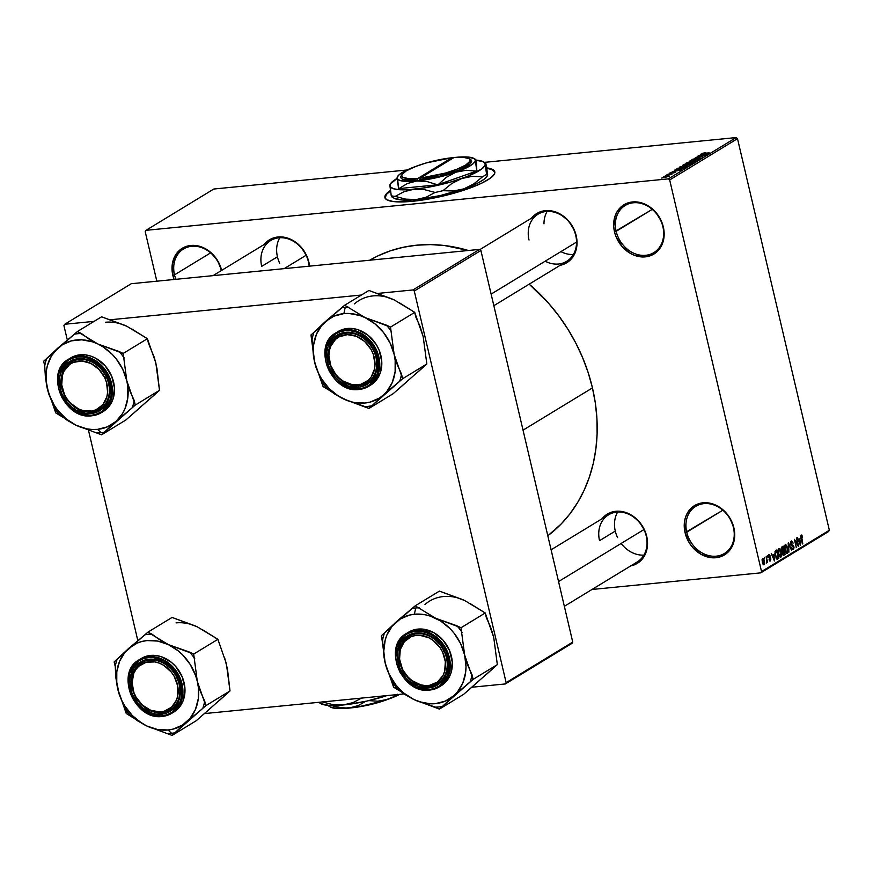 <?xml version="1.0" encoding="UTF-8"?>
<svg xmlns="http://www.w3.org/2000/svg" width="873" height="873" viewBox="0 0 873 873"><rect width="100%" height="100%" fill="white"/><g stroke="black" fill="none" stroke-linecap="round" stroke-linejoin="round"><path stroke-width="1.31" d="M733.451 527.598A27.587 22.753 -121.3 0 0 703.933 503.634A27.587 22.753 -121.3 0 0 686.735 532.203L685.065 532.672A28.842 23.789 58.7 0 1 703.038 502.804A28.842 23.789 58.7 0 1 733.898 527.859L733.451 527.598A27.587 22.753 58.7 0 1 724.437 553.46A27.587 22.753 58.7 0 1 686.735 532.203A27.587 22.753 58.7 0 1 695.737 506.34A27.587 22.753 58.7 0 1 733.451 527.598L734.695 533.261L734.509 538.554L733.364 543.519L728.409 551.769L724.776 554.715L720.563 556.734L715.925 557.727L711.037 557.672L701.27 554.442L692.758 547.524L689.386 542.995L685.065 532.672L684.454 521.978L685.6 517.012L687.662 512.549L694.188 505.816L703.038 502.804L712.881 503.983L717.693 506.1L726.205 513.008L729.577 517.536L733.898 527.859A28.842 23.789 58.7 0 1 715.925 557.727A28.842 23.789 58.7 0 1 685.065 532.672L722.855 510.203L686.735 532.203A27.587 22.753 -121.3 0 0 716.253 556.166A27.587 22.753 -121.3 0 0 733.451 527.598M662.88 226.74A27.587 22.753 -121.3 0 0 633.361 202.776A27.587 22.753 -121.3 0 0 616.163 231.334L614.494 231.814A28.842 23.789 58.7 0 1 632.478 201.947A28.842 23.789 58.7 0 1 663.338 227.002L662.88 226.74A27.587 22.753 58.7 0 1 653.866 252.603A27.587 22.753 58.7 0 1 616.163 231.334A27.587 22.753 58.7 0 1 625.177 205.471A27.587 22.753 58.7 0 1 662.88 226.74L664.124 232.404L663.938 237.696L662.803 242.661L657.838 250.9L654.215 253.857L645.354 256.869L635.522 255.702L630.71 253.574L622.187 246.666L616.218 237.118L614.494 231.814L613.708 226.413L615.039 216.155L617.091 211.692L623.617 204.959L627.84 202.94L637.366 202.001L647.133 205.242L655.645 212.15L661.614 221.687L663.338 227.002A28.842 23.789 58.7 0 1 645.354 256.869A28.842 23.789 58.7 0 1 614.494 231.814L652.284 209.345L616.163 231.334A27.587 22.753 -121.3 0 0 645.682 255.309A27.587 22.753 -121.3 0 0 662.88 226.74M221.666 270.51L217.344 260.187L209.957 251.795L200.648 246.623L190.805 245.455L186.167 246.448L181.955 248.467L175.429 255.2L172.221 264.628L172.832 275.322A28.842 23.789 58.7 0 0 174.098 279.48L172.832 275.322L174.502 274.853A27.587 22.753 -121.3 0 0 175.899 279.305A27.587 22.753 58.7 0 1 174.502 274.853L210.622 252.854L174.502 274.853A27.587 22.753 58.7 0 1 183.505 248.991A27.587 22.753 58.7 0 1 221.207 270.248L221.207 270.248A27.587 22.753 -121.3 0 0 191.689 246.284A27.587 22.753 -121.3 0 0 174.502 274.853L172.832 275.322A28.842 23.789 58.7 0 1 190.761 245.466A28.842 23.789 58.7 0 1 221.644 270.39M385.113 198.302L386.346 194.483L390.482 190.969A56.429 11.775 -13.2 0 0 384.993 197.811M486.883 167.9A56.429 11.775 166.8 0 1 494.795 171.806A56.429 11.775 166.8 0 1 487.636 179.98A56.429 11.775 166.8 0 1 427.072 199.306A56.429 11.775 166.8 0 1 384.928 197.571A56.429 11.775 166.8 0 1 390.406 190.467L386.226 194.013L384.993 197.822L386.804 199.753L393.308 201.543L412.613 201.281L443.746 195.868L469.15 188.361L481.405 183.308L490.08 178.376L494.424 173.989L494.729 171.555L491.237 168.871L486.414 167.834M545.167 261.202A27.587 22.753 -121.3 0 0 569.076 259.619A27.587 22.753 -121.3 0 0 575.744 235.448L574.478 230.396L568.509 220.858L559.986 213.94L555.173 211.823L550.23 210.709L540.703 211.648L536.48 213.667L531.504 218.163A28.842 23.789 58.7 0 1 556.559 212.325A28.842 23.789 58.7 0 1 576.202 235.71L575.744 235.448A27.587 22.753 -121.3 0 0 546.225 211.473A27.587 22.753 -121.3 0 0 529.027 240.042A27.587 22.753 58.7 0 1 538.041 214.18A27.587 22.753 58.7 0 1 575.744 235.448A27.587 22.753 58.7 0 1 566.73 261.311L493.845 305.692M646.249 536.066L644.983 531.024L639.014 521.476L630.502 514.568L625.679 512.451L615.847 511.272L611.209 512.276L606.997 514.284L602.021 518.78A28.842 23.789 58.7 0 1 627.076 512.953A28.842 23.789 58.7 0 1 646.707 536.328L646.249 536.066A27.587 22.753 -121.3 0 0 616.731 512.102A27.587 22.753 -121.3 0 0 599.533 540.671A27.587 22.753 58.7 0 1 608.546 514.808A27.587 22.753 58.7 0 1 646.249 536.066A27.587 22.753 58.7 0 1 637.246 561.928L564.351 606.309M308.409 261.78L307.132 256.727L301.163 247.19L297.158 243.327L287.839 238.154L278.007 236.987L273.358 237.991L269.146 239.999L264.17 244.495A28.842 23.789 58.7 0 1 289.225 238.656A28.842 23.789 58.7 0 1 308.856 262.042L308.409 261.78A27.587 22.753 -121.3 0 0 278.891 237.816A27.587 22.753 -121.3 0 0 261.693 266.385A27.587 22.753 58.7 0 1 270.695 240.522A27.587 22.753 58.7 0 1 308.409 261.78A27.587 22.753 58.7 0 1 309.107 266.189M277.439 256.793L261.693 266.385L277.439 256.793M615.279 531.079L599.533 540.671L615.279 531.079M592.451 387.896L523.036 430.16L592.451 387.896A164.266 135.49 -121.3 0 0 529.202 284.161L548.626 303.313L558.731 315.786L567.821 329.077L575.809 343.078L582.618 357.646L588.184 372.629L592.451 387.896L595.375 403.282L596.936 418.669L597.11 433.881L595.899 448.787L593.324 463.236L589.384 477.095L584.146 490.222L577.653 502.499L569.96 513.804L561.143 524.018L547.808 535.782A164.266 135.49 -121.3 0 0 592.451 387.896M760.754 572.852L592.003 589.482L760.754 572.852L761.529 571.553L829.35 530.26L737.499 138.665L669.678 179.958L761.529 571.553L669.678 179.958L668.336 178.867L145.987 230.33L213.798 189.026L406.993 169.995L213.798 189.026L145.987 230.33L145.202 231.629L156.824 281.182L145.202 231.629L145.987 230.33L668.336 178.867L669.678 179.958L737.499 138.665L736.157 137.574L668.336 178.867L736.157 137.574L484.439 162.367L736.157 137.574L737.499 138.665L829.35 530.26L828.564 531.559L760.754 572.852L761.529 571.553L829.35 530.26L828.564 531.559L760.754 572.852M663.556 176.859L665.346 177.23L669.155 176.302L667.43 175.92L663.491 176.892L665.815 177.175L669.362 176.15L666.448 176.04L663.316 177.132M671.37 174.469L666.819 174.916L671.861 174.655M672.428 172.341L669.962 172.963L669.482 173.301L670.235 173.509L675.637 172.243L670.704 173.269L672.428 172.341L669.853 173.509L675.364 172.527L670.813 173.258L672.428 172.341M676.706 168.904C676.018 169.515 676.782 169.689 678.998 169.417L685.261 167.485L677.83 168.216L676.575 169.471L681.78 169.002L685.261 167.485L677.83 168.216L676.28 169.329M682.97 165.084L687.466 165.183L691.591 163.622L684.159 164.353L682.555 165.434L683.766 165.608L688.699 164.986L691.591 163.622L684.159 164.353L682.555 165.477M689.157 161.319L695.377 161.319L690.237 161.101L698.105 159.661L689.528 161.09L695.377 161.319L690.237 161.101L698.105 159.661L689.157 161.319M697.374 156.311L703.322 155.732L695.334 157.555L702.765 156.824L697.2 157.173L705.188 155.35L697.374 156.311L703.322 155.732L695.334 157.555L702.765 156.824L697.2 157.173L705.188 155.35L697.374 156.311M702.165 153.342L709.214 152.895L703.212 153.681L705.319 152.611L702.285 153.713L708.821 153.135L703.071 153.462L704.849 152.655L701.936 153.593M700.604 154.346L702.492 154.335L698.204 155.809L707.272 154.084L701.008 154.095L702.492 154.335L698.204 155.809L707.272 154.084L700.604 154.346M695.934 158.417L691.787 159.835L698.487 158.428L696.458 159.573L698.804 159.104L700.146 158.395L699.098 158.166L692.922 159.748L695.934 158.417L692.147 159.443L692.278 159.999L692.147 159.443L693.097 159.966L699.84 158.657L698.902 158.188L693.478 159.737L692.976 159.377L695.934 158.417M693.729 162.378L691.307 161.854L685.84 163.316L689.768 163.491L693.98 161.92L688.371 162.334L686.102 163.131L688.426 163.655L694.057 162.007M687.389 166.23L684.978 165.706L679.51 167.179L683.439 167.343L687.193 166.35L687.215 165.641L679.772 166.983L682.086 167.518L687.717 165.859M674.622 170.17L676.51 170.148L675.178 170.966L672.221 171.632L681.289 169.908L675.025 169.919L676.51 170.148L675.178 170.966L672.221 171.632L681.289 169.908L674.622 170.17M667.921 174.251L669.373 173.913L667.921 174.251M665.281 175.855L666.732 175.517L665.281 175.855M661.647 178.07L663.098 177.732L661.647 178.07M764.573 558.785L764.683 557.356L764.573 558.785M766.57 559.811L766.221 556.417L767.651 562.496L767.04 561.765L766.385 563.02L766.57 559.811L766.385 563.02L767.04 561.765L767.651 562.496L766.221 556.417L766.57 559.811M767.214 557.181L767.323 555.752L767.214 557.181M769.015 555.588L770.237 556.09L768.829 554.704L768.36 557.236L768.491 555.064L769.473 554.704L770.237 556.09L769.015 555.588L768.753 556.996L770.39 557.803L770.859 559.08L769.953 561.088L769.026 559.8L770.106 560.128L770.39 558.949L768.36 557.236L770.433 559.091L770.106 560.128L769.026 559.8L770.324 560.99L770.794 558.731L768.938 557.345L769.189 555.523L768.284 555.621M773.882 554.606L774.416 560.979L771.23 553.373L772.55 555.414L773.882 554.606L772.55 555.414L771.23 553.373L774.416 560.979L773.882 554.606M778.858 548.604L780.113 549.03L781.324 551.878L781.673 555.293L780.68 557.269L779.163 556.079L778.214 552.991L778.858 548.604L778.05 550.547L778.378 553.788L780.866 557.181L781.324 551.878L780.266 549.237L778.258 549.433L780.266 549.237L779.174 548.484M785.187 544.752L786.606 545.385L787.741 548.386L787.959 551.801L787.108 553.373L785.678 552.533L784.543 549.139L785.187 544.752L784.38 546.694L784.707 549.935L787.195 553.329L787.653 548.015L786.606 545.385L784.598 545.581L786.606 545.385L785.504 544.632M801.25 534.963L802.702 537.059L801.687 535.935L801.196 536.546L802.363 543.966L800.748 536.382L801.25 534.963L801.032 538.292L802.756 543.726L801.567 535.913L800.759 536L802.342 537.408L801.992 535.182L800.956 535.291L801.992 535.182M799.864 538.783L800.399 545.156L797.213 537.55L798.533 539.601L799.864 538.783L798.533 539.601L797.213 537.55L800.399 545.156L799.864 538.783M797.955 544.741L796.776 537.812L798.326 546.422L795.128 540.714L796.307 547.644L794.354 539.296L797.955 544.741L794.354 539.296L796.307 547.644L795.128 540.714L798.73 546.171L796.383 538.052L797.955 544.741M793.077 548.626L791.571 547.808L793.317 549.597L792.64 549.663L793.317 549.597L793.873 546.64L792.313 544.97L790.905 545.112L792.313 544.97L790.556 544.01L791.429 542.068L790.545 542.155L793.175 543.115L791.233 541.064L790.545 543.977L790.632 541.849L791.516 540.944L793.175 543.115L791.429 542.068L791.08 544.294L793.23 545.276L794.015 547.557L793.524 549.423L792.28 549.401L791.571 547.808L793.077 548.626L793.426 546.629L791.32 545.669L790.6 544.217L793.481 546.847L793.077 548.626L791.909 548.811M788.919 552.151L788.548 542.831L791.647 550.492L788.603 543.901L788.919 552.151L788.603 543.901L791.647 550.492L788.166 543.061L788.919 552.151M781.39 549.99L781.433 547.393L783.179 546.094L785.133 554.453L783.037 555.097L781.39 549.99L782.383 553.722L783.943 555.184L785.133 554.453L783.179 546.094L781.979 546.825L781.39 549.99M775.246 555.752L774.984 551.692L776.85 549.946L778.803 558.305L776.763 559.058L775.246 555.752L777.079 559.178L778.803 558.305L776.85 549.946L775.715 550.645L775.246 555.752M762.325 562.343L762.085 559.582L763.078 558.404L764.322 560.444L764.683 563.685L763.842 564.853L762.718 563.631L762.325 562.343L764.126 564.766L764.453 560.968L762.642 558.48L762.325 562.343M64.7 324.265L131.31 283.703L479.55 249.394L412.94 289.956L376.907 293.503L412.94 289.956L414.282 291.047L506.133 682.642L572.743 642.081L480.892 250.486L414.282 291.047L412.94 289.956L479.55 249.394L131.31 283.703L64.7 324.265L63.925 325.564L67.308 340.001L63.925 325.564L64.7 324.265L94.088 321.362L64.7 324.265M361.422 295.03L109.572 319.845L361.422 295.03M571.957 643.379L505.347 683.941L472.097 687.215L505.347 683.941L506.133 682.642L414.282 291.047L480.892 250.486L479.55 249.394L480.892 250.486L572.743 642.081L571.957 643.379L572.743 642.081L506.133 682.642L505.347 683.941L571.957 643.379M404.057 693.915L204.762 713.557L404.057 693.915M88.468 430.193L137.825 640.618L88.468 430.193M468.375 250.496A164.266 135.49 -121.3 0 0 369.748 260.209L377.889 255.898L390.253 250.867L403.228 247.288L416.683 245.193L430.487 244.604L444.521 245.52L468.375 250.496M308.856 262.042L309.544 266.145A28.842 23.789 58.7 0 0 308.856 262.042M646.707 536.328L647.319 547.022L644.11 556.45L637.585 563.183L630.71 565.911A28.842 23.789 58.7 0 0 646.707 536.328M576.202 235.71L576.802 246.393L573.605 255.833L567.079 262.566L560.204 265.283A28.842 23.789 58.7 0 0 576.202 235.71M801.469 535.957L800.759 536.022M799.974 539.841L800.006 544.217L798.468 540.54L799.974 539.841L798.249 540.005L799.974 539.841L798.893 540.496L800.377 544.185L799.974 539.841M791.429 542.068L790.556 542.089M786.551 553.384L787.195 553.329L786.551 553.384M786.966 552.347L787.391 548.811L785.558 545.658L784.521 545.811L785.416 545.723L784.663 549.761L785.198 551.561L786.966 552.347L785.7 551.507L785.1 549.717L785.416 545.723L787.26 548.244L786.966 552.347L785.667 552.533M785.416 545.723L784.543 545.756M782.743 554.693L785.133 554.453L782.743 554.693M783.223 555.25L783.943 555.184L783.223 555.25M783.856 554.126L784.521 553.711L783.932 551.212L784.521 553.711L783.397 554.311L782.317 553.395L782.306 552.031L783.932 551.212L781.968 551.409L783.932 551.212L782.765 552.107L783.387 554.322L782.601 554.399M782.95 550.699L783.703 550.241L783.016 547.306L781.226 548.211L781.826 548.157L781.346 549.794L782.612 550.852L781.826 548.157L783.016 547.306L781.4 547.469L783.016 547.306L783.703 550.241L781.695 550.939M780.222 557.247L780.866 557.181L780.222 557.247M780.637 556.199L781.062 552.674L779.229 549.51L778.192 549.663L779.087 549.575L778.334 553.624L778.869 555.414L780.637 556.199L779.371 555.37L778.771 553.58L779.087 549.575L780.931 552.096L780.637 556.199L779.338 556.385M779.087 549.575L778.214 549.608M776.304 558.556L778.803 558.305L776.304 558.556M776.763 559.058L777.723 558.971L776.763 559.058M777.079 559.178L777.723 558.971M777.505 557.978L778.192 557.563L776.686 551.169L778.192 557.563L776.926 558.153L776.108 558.229L776.926 558.153L774.886 553.438L775.999 551.583L774.984 551.681L776.686 551.169L775.115 551.321L776.686 551.169L775.311 553.395L776.206 557.301L777.505 557.978L776.926 558.153M773.991 555.664L774.024 560.04L772.485 556.363L773.991 555.664L772.267 555.828L773.991 555.664L772.911 556.319L774.395 560.008L773.991 555.664M768.447 557.541L769.397 557.443L768.447 557.541M769.779 561.044L770.324 560.99L769.779 561.044M770.106 560.128L769.386 559.451M763.93 563.893L764.071 561.208L762.937 559.309L762.107 559.418L762.838 559.353L762.271 562.092L763.93 563.893L762.696 562.048L762.838 559.353L764.071 561.208L763.93 563.893L762.904 564.034L763.635 563.925M703.223 154.325L706.29 154.423L702.187 155.132L703.223 154.325L706.257 154.303L702.154 154.979L703.223 154.325M699.84 158.657L698.902 158.188M692.147 159.443L693.097 159.966M686.102 163.131L686.134 163.688M690.903 162.094L692.922 162.749L688.873 163.611L686.975 163.044L690.903 162.094L693.042 162.116L691.907 162.847L686.745 163.327L690.903 162.094M688.12 164.168L690.434 164.331L687.771 165.15L687.062 164.844L688.12 164.168L690.336 163.949L687.728 164.964L687.062 164.844L688.12 164.168M687.728 164.964L687.149 165.204M684.65 164.506L687.346 164.637L684.399 165.532L683.526 165.237L684.65 164.506L687.247 164.255L684.497 165.335L683.526 165.237L684.65 164.506M684.356 165.346L683.526 165.237M679.772 166.983L679.805 167.54M684.574 165.946L686.593 166.601L682.544 167.463L680.645 166.896L684.574 165.946L686.713 165.968L685.578 166.71L680.416 167.19L684.574 165.946M678.31 168.358L684.105 168.183L677.797 169.504L678.31 168.358L684.006 167.802L679.401 169.187L677.732 169.264L678.31 168.358M677.241 170.148L680.307 170.246L676.204 170.955L677.241 170.148L680.274 170.126L676.171 170.802L677.241 170.148M675.364 172.527L674.687 172.145M669.744 173.083L670.562 173.476M667.048 176.16L668.456 176.619L664.32 176.782L667.365 176.128L668.511 176.193L667.834 176.608L664.211 176.968L667.048 176.16M686.833 163.742L686.975 163.044M680.504 167.605L680.645 166.896M486.523 168.314L491.346 169.351L494.838 172.036A56.429 11.775 -13.2 0 0 486.948 168.369M192.147 624.773L172.09 617.429L147.864 632.183L172.09 617.429L197.418 626.901A46.956 38.728 -121.3 0 0 176.128 622.875M183.09 725.103L186.506 722.036A46.956 38.728 58.7 0 1 168.042 729.992L171.577 733.287A51.965 42.864 -121.3 0 0 175.091 732.774L205.788 705.7L230.003 690.947L196.305 720.683L172.079 735.426L183.09 725.103M149.578 660.119A27.587 22.753 -121.3 0 0 132.38 688.688A27.587 22.753 -121.3 0 0 161.898 712.652L161.57 714.212A28.842 23.789 58.7 0 1 130.71 689.157A28.842 23.789 58.7 0 1 148.683 659.29L149.578 660.119A27.587 22.753 58.7 0 1 177.514 679.194A27.587 22.753 58.7 0 1 170.082 709.945A27.587 22.753 58.7 0 1 161.898 712.652A27.587 22.753 58.7 0 1 133.951 693.577A27.587 22.753 58.7 0 1 141.382 662.825A27.587 22.753 58.7 0 1 149.578 660.119L148.683 659.29L153.572 659.355L158.526 660.468L163.338 662.585L171.85 669.493L175.222 674.021L179.543 684.345L180.154 695.039L179.009 700.004L174.054 708.254L170.421 711.2L166.208 713.219L156.682 714.158L151.738 713.045L142.419 707.872L138.403 704.009L132.434 694.471L130.71 689.157L130.099 678.463L133.307 669.034L136.21 665.259L139.833 662.301L148.683 659.29A28.842 23.789 58.7 0 1 179.543 684.345A28.842 23.789 58.7 0 1 161.57 714.212L161.898 712.652A27.587 22.753 -121.3 0 0 179.096 684.083A27.587 22.753 -121.3 0 0 149.578 660.119M162.487 716.384L171.795 713.306L182.097 698.738L178.507 674.698L162.585 659.322L148.486 656.682L148.29 657.62C155.601 655.71 175.626 662.672 181.038 684.203C185.742 705.799 169.809 716.307 161.963 715.882L162.487 716.384L161.963 715.882L166.885 714.823L171.359 712.695L175.2 709.553L178.278 705.548L180.46 700.812L181.671 695.541L181.038 684.203L179.205 678.572L172.876 668.445L163.84 661.112L153.484 657.685L148.29 657.62L143.368 658.679L138.905 660.817L135.053 663.949L131.976 667.954L129.793 672.69L128.386 683.57L131.048 694.941L133.809 700.255L141.644 709.16L151.531 714.649L156.78 715.827L161.963 715.882C154.663 717.802 134.638 710.829 129.226 689.31C124.523 667.714 140.444 657.194 148.29 657.62L148.486 656.682A31.352 25.852 58.7 0 1 180.242 678.354A31.352 25.852 58.7 0 1 171.795 713.306A31.352 25.852 58.7 0 1 162.487 716.384L148.399 713.743L132.478 698.356L128.888 674.327L139.189 659.759A31.352 25.852 58.7 0 1 148.486 656.682L139.189 659.759C114.581 672.581 134.518 721 162.4 716.417L173.858 712.052A31.352 25.852 -121.3 0 0 182.304 677.099A31.352 25.852 -121.3 0 0 150.549 655.427L145.507 656.518L140.924 658.7M202.503 629.728L217.901 639.331L193.675 654.073L168.347 644.601L147.864 632.183L114.156 661.909L115.236 666.514L115.913 677.983L119.252 694.581L125.188 708.931L126.269 713.536L146.751 725.954L172.079 735.426L196.305 720.683L211.517 707.381M197.418 626.901L217.901 639.331L226.369 663.666L230.003 690.947L205.788 705.7L197.309 681.366L193.675 654.073L217.901 639.331L226.38 663.676M224.667 657.86L227.493 669.264L230.003 690.947L219.134 700.67M197.309 681.366L198.335 687.237L198.291 698.771L195.476 709.389L190.074 718.359L182.457 725.081L173.138 729.097L168.042 729.992L157.391 729.479L146.751 725.954L141.666 723.128L132.39 715.598L124.828 706.006L121.86 700.637L117.79 689.201L116.764 683.33L116.807 671.784L119.623 661.167L125.025 652.196L128.593 648.519L137.126 643.106L141.961 641.469L147.068 640.575L157.707 641.077L168.347 644.601L178.245 650.898L182.708 654.957L190.27 664.549L195.596 675.56L197.309 681.366A46.956 38.728 58.7 0 1 186.506 722.036L202.776 708.352A51.965 42.864 -121.3 0 0 204.708 701.095L200.495 691.776L197.309 681.366L193.675 654.073L189.594 652.12A51.965 42.864 58.7 0 1 194.755 658.679A51.965 42.864 -121.3 0 0 189.594 652.12L168.347 644.601L159.421 639.625L151.946 634.136A51.965 42.864 -121.3 0 0 144.863 634.835L128.593 648.519A46.956 38.728 58.7 0 1 168.347 644.601A46.956 38.728 58.7 0 1 197.309 681.366M173.825 712.073L178.114 708.647L181.268 704.533L183.505 699.688L184.945 688.535L182.217 676.891L175.735 666.525L171.37 662.323L161.243 656.703L155.863 655.492L150.549 655.427A31.352 25.852 -121.3 0 0 141.251 658.504L139.189 659.759M147.864 632.183L144.863 634.835A51.965 42.864 58.7 0 1 151.946 634.136L147.864 632.183M117.168 659.257A51.965 42.864 -121.3 0 0 115.236 666.514L115.913 677.983L117.79 689.201A46.956 38.728 58.7 0 1 128.593 648.519L114.156 661.909L115.236 666.514A51.965 42.864 58.7 0 1 117.168 659.257M125.188 708.931A51.965 42.864 -121.3 0 0 130.35 715.489L137.77 720.945L146.751 725.954A46.956 38.728 58.7 0 1 117.79 689.201L126.269 713.536L130.35 715.489A51.965 42.864 58.7 0 1 125.188 708.931M167.998 733.473A51.965 42.864 -121.3 0 0 171.577 733.287L168.042 729.992A46.956 38.728 58.7 0 1 146.751 725.954L172.079 735.426L175.091 732.774A51.965 42.864 58.7 0 1 171.577 733.287A51.965 42.864 58.7 0 1 167.998 733.473M202.776 708.352L205.788 705.7L204.708 701.095A51.965 42.864 58.7 0 1 202.776 708.352M142.79 658.886L142.474 658.122M179.893 690.739L178.19 690.903A26.332 21.716 58.7 0 1 155.241 711.571A26.332 21.716 58.7 0 1 132.074 682.599L131.583 682.031A27.587 22.753 -121.3 0 0 155.852 712.39A27.587 22.753 -121.3 0 0 179.893 690.739A27.587 22.753 58.7 0 1 170.082 709.945A27.587 22.753 58.7 0 1 144.896 707.599A27.587 22.753 58.7 0 1 131.583 682.031A27.587 22.753 58.7 0 1 141.382 662.825A27.587 22.753 58.7 0 1 166.568 665.171A27.587 22.753 58.7 0 1 179.893 690.739A27.587 22.753 -121.3 0 0 155.623 660.381A27.587 22.753 -121.3 0 0 131.583 682.031L132.074 682.599L133.787 673.421L135.893 669.515L138.742 666.263L146.206 662.236L155.023 661.93L159.519 663.218L163.851 665.412L171.359 672.134L174.24 676.411L177.721 685.982L177.765 695.672L176.477 700.091L171.512 707.239L164.048 711.277L159.737 711.91L150.734 710.295L142.408 705.089L136.013 697.091L133.864 692.42L132.074 682.599A26.332 21.716 58.7 0 1 155.023 661.93A26.332 21.716 58.7 0 1 178.19 690.903L179.893 690.739M444.139 651.247L442.578 652.011A26.332 21.716 58.7 0 1 433.739 684.137A26.332 21.716 58.7 0 1 402.355 668.827L402.006 668.86A27.587 22.753 -121.3 0 0 434.885 684.901A27.587 22.753 -121.3 0 0 444.139 651.247A27.587 22.753 58.7 0 1 437.417 683.614A27.587 22.753 58.7 0 1 402.006 668.86A27.587 22.753 58.7 0 1 408.728 636.493A27.587 22.753 58.7 0 1 444.139 651.247A27.587 22.753 -121.3 0 0 411.259 635.195A27.587 22.753 -121.3 0 0 402.006 668.86L408.204 677.262L412.012 680.591L420.666 684.814L425.184 685.556L429.603 685.327L437.449 682.042L443.015 675.473L444.663 671.25L445.361 661.734L442.578 652.011L439.992 647.548L432.921 640.247L428.708 637.705L419.738 635.282L415.33 635.511L411.183 636.701L404.352 641.72L400.271 649.588L399.572 659.104L402.355 668.827A26.332 21.716 58.7 0 1 411.183 636.701A26.332 21.716 58.7 0 1 442.578 652.011L444.139 651.247M643.881 555.119A27.587 22.753 58.7 0 1 621.14 543.453M643.968 529.562L558.545 581.571L643.968 529.562M617.571 537.582A27.587 22.753 58.7 0 1 617.648 512.036M64.155 394.563L64.504 394.541A26.332 21.716 58.7 0 1 73.343 362.404A26.332 21.716 58.7 0 1 104.727 377.725L106.288 376.95A27.587 22.753 -121.3 0 0 73.408 360.909A27.587 22.753 -121.3 0 0 64.155 394.563A27.587 22.753 58.7 0 1 70.877 362.197A27.587 22.753 58.7 0 1 106.288 376.95A27.587 22.753 58.7 0 1 99.566 409.328A27.587 22.753 58.7 0 1 64.155 394.563A27.587 22.753 -121.3 0 0 97.034 410.616A27.587 22.753 -121.3 0 0 106.288 376.95L104.727 377.725L98.878 369.29L90.868 363.408L81.898 360.996L73.343 362.404L69.633 364.499L64.067 371.08L62.42 375.303L61.721 384.818L64.504 394.541L67.09 399.005L70.353 402.977L78.374 408.848L82.826 410.528L91.752 411.041L95.899 409.852L102.73 404.832L106.812 396.964L107.608 392.315L106.539 382.516L104.727 377.725A26.332 21.716 58.7 0 1 95.899 409.852A26.332 21.716 58.7 0 1 64.504 394.541L64.155 394.563M279.72 263.297A27.587 22.753 58.7 0 1 279.796 237.74M284.161 268.644L306.117 255.276L284.161 268.644M543.977 223.804A27.587 22.753 58.7 0 1 547.142 211.408M328.401 355.071L328.892 355.638A26.332 21.716 58.7 0 1 351.841 334.97A26.332 21.716 58.7 0 1 375.008 363.954L376.71 363.779A27.587 22.753 -121.3 0 0 352.441 333.421A27.587 22.753 -121.3 0 0 328.401 355.071A27.587 22.753 58.7 0 1 338.211 335.865A27.587 22.753 58.7 0 1 363.397 338.211A27.587 22.753 58.7 0 1 376.71 363.779A27.587 22.753 58.7 0 1 366.911 382.985A27.587 22.753 58.7 0 1 341.725 380.639A27.587 22.753 58.7 0 1 328.401 355.071A27.587 22.753 -121.3 0 0 352.67 385.43A27.587 22.753 -121.3 0 0 376.71 363.779L375.008 363.954L374.593 368.712L371.189 377.038L368.341 380.29L360.876 384.316L352.059 384.622L343.231 381.141L339.237 378.129L335.723 374.408L330.692 365.46L328.892 355.638L329.317 350.881L330.605 346.461L335.57 339.302L339.051 336.847L347.345 334.643L356.348 336.258L364.674 341.463L371.069 349.462L373.218 354.132L375.008 363.954A26.332 21.716 58.7 0 1 352.059 384.622A26.332 21.716 58.7 0 1 328.892 355.638L328.401 355.071M491.128 294.103L576.54 242.094L491.128 294.103M573.375 254.49A27.587 22.753 58.7 0 1 560.903 251.62M399.692 618.913L395.927 622.187A46.956 38.728 58.7 0 1 414.402 614.232L415.701 607.99A51.965 42.864 -121.3 0 0 412.198 608.492L381.501 635.577L385.124 662.858L393.603 687.193L414.086 699.622L439.414 709.094L473.122 679.369L464.643 655.023L461.009 627.742L435.682 618.27L415.199 605.84L399.692 618.913M429.232 686.32A27.587 22.753 -121.3 0 0 446.43 657.751A27.587 22.753 -121.3 0 0 416.912 633.787L416.028 632.958A28.842 23.789 58.7 0 1 446.889 658.013A28.842 23.789 58.7 0 1 428.905 687.88L429.232 686.32A27.587 22.753 58.7 0 1 401.285 667.245A27.587 22.753 58.7 0 1 408.728 636.493A27.587 22.753 58.7 0 1 416.912 633.787A27.587 22.753 58.7 0 1 444.859 652.851A27.587 22.753 58.7 0 1 437.417 683.614A27.587 22.753 58.7 0 1 429.232 686.32L428.905 687.88L419.073 686.713L409.753 681.54L405.738 677.677L399.769 668.14L397.259 657.424L397.444 652.131L400.642 642.703L407.167 635.97L411.379 633.951L420.917 633.012L425.86 634.125L435.18 639.298L439.195 643.161L445.154 652.698L446.889 658.013L447.489 668.707L446.343 673.672L441.389 681.911L437.755 684.869L428.905 687.88A28.842 23.789 58.7 0 1 398.044 662.825A28.842 23.789 58.7 0 1 416.028 632.958L416.912 633.787A27.587 22.753 -121.3 0 0 399.714 662.345A27.587 22.753 -121.3 0 0 429.232 686.32M441.16 685.741L445.459 682.304L448.602 678.201L450.85 673.356L452.29 662.203L449.551 650.56L443.069 640.182L433.816 632.674L423.198 629.16L417.883 629.095L406.523 633.427L396.222 647.984L399.812 672.024L415.734 687.411L429.298 689.55C421.997 691.471 401.973 684.497 396.56 662.967C391.857 641.371 407.778 630.863 415.635 631.288L417.883 629.095A31.352 25.852 -121.3 0 0 408.586 632.172L406.523 633.427A31.352 25.852 58.7 0 1 415.832 630.35A31.352 25.852 58.7 0 1 447.587 652.022A31.352 25.852 58.7 0 1 439.13 686.975A31.352 25.852 58.7 0 1 429.832 690.041L439.13 686.975L449.431 672.406L445.841 648.366L429.92 632.99L415.832 630.35L415.635 631.288L410.714 632.347L406.24 634.485L402.388 637.617L399.31 641.622L397.128 646.358L395.72 657.238L396.56 662.967L401.144 673.923L404.723 678.725L413.758 686.058L418.865 688.306L424.114 689.484L429.298 689.55L434.219 688.491L438.693 686.353L442.535 683.221L445.612 679.216L447.805 674.48L449.202 663.6L446.54 652.229L443.779 646.915L435.954 638.01L431.175 634.78L426.068 632.532L420.819 631.354L415.635 631.288C422.936 629.368 442.96 636.341 448.373 657.871C453.076 679.467 437.155 689.976 429.298 689.55L429.832 690.041M459.482 598.442L439.425 591.097L415.199 605.84L439.425 591.097L464.752 600.569L485.235 612.988L461.009 627.742L485.235 612.988L493.714 637.323L497.337 664.615L473.122 679.369L497.337 664.615L463.639 694.341L439.414 709.094L463.639 694.341L478.851 681.049M492.001 631.528L493.714 637.323L490.517 626.912L486.316 617.593L485.235 612.988L469.838 603.396M493.714 637.323L497.337 664.615L486.479 674.327M385.124 662.858L383.771 651.16L385.211 639.985L386.957 634.835L392.37 625.854L399.987 619.143L409.306 615.127L414.402 614.232L425.053 614.745L430.411 616.142L440.767 621.085L450.042 628.615L454.08 633.198L460.573 643.587L464.643 655.023L466.007 666.732L465.625 672.439L462.81 683.057L457.408 692.027L453.851 695.705L445.306 701.117L435.376 703.649L430.094 703.78L419.356 701.75L414.086 699.622L404.188 693.326L399.725 689.266L395.698 684.694L389.194 674.294L385.124 662.858A46.956 38.728 58.7 0 1 395.927 622.187L384.502 632.925A51.965 42.864 -121.3 0 0 382.581 640.171L384.022 657.304L386.586 668.249L392.523 682.599L393.603 687.193L397.695 689.146A51.965 42.864 58.7 0 1 392.523 682.599A51.965 42.864 -121.3 0 0 397.695 689.146L405.105 694.613L414.086 699.622L435.332 707.141A51.965 42.864 -121.3 0 0 442.425 706.443L453.851 695.705A46.956 38.728 58.7 0 1 414.086 699.622A46.956 38.728 58.7 0 1 385.124 662.858M406.523 633.427C381.916 646.249 401.853 694.668 429.734 690.074L441.192 685.72A31.352 25.852 -121.3 0 0 449.639 650.767A31.352 25.852 -121.3 0 0 417.883 629.095L412.842 630.175L408.258 632.368M439.414 709.094L442.425 706.443A51.965 42.864 58.7 0 1 435.332 707.141L439.414 709.094M470.111 682.009A51.965 42.864 -121.3 0 0 472.042 674.764L467.83 665.444L464.643 655.023A46.956 38.728 58.7 0 1 453.851 695.705L473.122 679.369L472.042 674.764A51.965 42.864 58.7 0 1 470.111 682.009M462.09 632.347A51.965 42.864 -121.3 0 0 456.928 625.788L435.682 618.27A46.956 38.728 58.7 0 1 464.643 655.023L461.009 627.742L456.928 625.788A51.965 42.864 58.7 0 1 462.09 632.347M419.28 607.794A51.965 42.864 -121.3 0 0 415.701 607.99L414.402 614.232A46.956 38.728 58.7 0 1 435.682 618.27L415.199 605.84L412.198 608.492A51.965 42.864 58.7 0 1 415.701 607.99A51.965 42.864 58.7 0 1 419.28 607.794M384.502 632.925L381.501 635.577L382.581 640.171A51.965 42.864 58.7 0 1 384.502 632.925M464.752 600.569A46.956 38.728 -121.3 0 0 424.987 604.487M410.135 632.554L409.808 631.79M121.631 324.156L101.574 316.812L77.359 331.554L101.574 316.812L126.901 326.284A46.956 38.728 -121.3 0 0 105.622 322.246M112.584 424.474L116 421.419A46.956 38.728 58.7 0 1 97.525 429.363L101.072 432.659A51.965 42.864 -121.3 0 0 104.574 432.157L135.271 405.072L159.497 390.329L125.788 420.055L101.574 434.809L112.584 424.474M79.061 359.501A27.587 22.753 -121.3 0 0 61.863 388.059A27.587 22.753 -121.3 0 0 91.381 412.023L91.054 413.595A28.842 23.789 58.7 0 1 60.193 388.54A28.842 23.789 58.7 0 1 78.177 358.672L79.061 359.501A27.587 22.753 58.7 0 1 107.008 378.566A27.587 22.753 58.7 0 1 99.566 409.328A27.587 22.753 58.7 0 1 91.381 412.023A27.587 22.753 58.7 0 1 63.434 392.959A27.587 22.753 58.7 0 1 70.877 362.197A27.587 22.753 58.7 0 1 79.061 359.501L78.177 358.672L83.066 358.727L88.009 359.84L97.329 365.012L101.344 368.875L107.314 378.413L109.823 389.129L109.638 394.421L106.441 403.85L99.915 410.583L95.703 412.591L86.165 413.529L76.409 410.299L71.902 407.244L67.887 403.391L61.928 393.843L60.193 388.54L59.593 377.845L60.739 372.88L65.693 364.63L69.327 361.684L73.539 359.665L78.177 358.672A28.842 23.789 58.7 0 1 109.038 383.727A28.842 23.789 58.7 0 1 91.054 413.595L91.381 412.023A27.587 22.753 -121.3 0 0 108.579 383.465A27.587 22.753 -121.3 0 0 79.061 359.501M91.981 415.755L101.29 412.689L111.58 398.121L108.001 374.081L92.069 358.694L77.981 356.064L77.784 357.002C85.085 355.082 105.109 362.055 110.522 383.574C115.225 405.17 99.304 415.69 91.447 415.264L91.981 415.755L91.447 415.264L96.368 414.206L100.842 412.067L104.695 408.935L107.772 404.93L109.954 400.194L111.166 394.923L110.522 383.574L105.939 372.629L98.103 363.725L88.217 358.236L82.968 357.057L77.784 357.002L72.863 358.061L68.389 360.189L64.547 363.332L61.47 367.337L59.277 372.073L58.065 377.343L58.709 388.681L63.303 399.638L71.128 408.531L81.014 414.02L86.263 415.199L91.447 415.264C84.146 417.174 64.122 410.212 58.709 388.681C54.006 367.086 69.927 356.577 77.784 357.002L77.981 356.064A31.352 25.852 58.7 0 1 109.736 377.736A31.352 25.852 58.7 0 1 101.29 412.689A31.352 25.852 58.7 0 1 91.981 415.755L77.893 413.125L61.961 397.739L58.382 373.699L68.672 359.13A31.352 25.852 58.7 0 1 77.981 356.064L80.043 354.809L68.672 359.13C44.065 371.953 64.002 420.371 91.883 415.788L103.341 411.434A31.352 25.852 -121.3 0 0 111.799 376.481A31.352 25.852 -121.3 0 0 80.043 354.809L74.991 355.889L70.418 358.083M131.987 329.099L147.384 338.702L123.169 353.456L97.841 343.984L77.359 331.554L43.65 361.28L44.73 365.885L45.396 377.365L48.746 393.963L54.683 408.302L55.763 412.907L76.246 425.337L101.574 434.809L125.788 420.055L141.011 406.763M126.901 326.284L147.384 338.702L148.465 343.307L154.412 357.69L156.976 368.635L159.497 390.329L135.271 405.072L126.792 380.737L123.169 353.456L147.384 338.702L155.863 363.037L159.497 390.329L148.628 400.041M154.15 357.243L155.863 363.037M126.792 380.737L127.829 386.608L127.785 398.143L124.97 408.76L122.569 413.496L116 421.419L107.455 426.832L97.525 429.363L92.243 429.494L86.874 428.85L76.246 425.337L66.337 419.04L57.847 410.397L54.322 405.378L48.986 394.378L46.258 382.701L46.291 371.167L47.36 365.689L51.507 355.813L58.076 347.891L62.136 344.846L71.455 340.841L81.833 339.815L92.571 341.856L97.841 343.984L102.927 346.799L112.202 354.329L116.229 358.912L122.733 369.301L126.792 380.737A46.956 38.728 58.7 0 1 116 421.419L132.27 407.724A51.965 42.864 -121.3 0 0 134.191 400.478L129.99 391.159L126.792 380.737L123.169 353.456L119.077 351.503A51.965 42.864 58.7 0 1 124.25 358.05A51.965 42.864 -121.3 0 0 119.077 351.503L97.841 343.984L88.904 338.997L81.44 333.508A51.965 42.864 -121.3 0 0 74.347 334.206L58.076 347.891A46.956 38.728 58.7 0 1 97.841 343.984A46.956 38.728 58.7 0 1 126.792 380.737M103.309 411.445L107.608 408.018L110.762 403.915L112.999 399.059L114.439 387.918L111.711 376.263L105.218 365.896L95.965 358.388L90.727 356.075L85.347 354.875L80.043 354.809A31.352 25.852 -121.3 0 0 70.735 357.886L68.672 359.13M77.359 331.554L74.347 334.206A51.965 42.864 58.7 0 1 81.44 333.508L77.359 331.554M46.651 358.639A51.965 42.864 -121.3 0 0 44.73 365.885L45.396 377.365L47.284 388.572A46.956 38.728 58.7 0 1 58.076 347.891L43.65 361.28L44.73 365.885A51.965 42.864 58.7 0 1 46.651 358.639M54.683 408.302A51.965 42.864 -121.3 0 0 59.844 414.861L67.265 420.328L76.246 425.337A46.956 38.728 58.7 0 1 47.284 388.572L55.763 412.907L59.844 414.861A51.965 42.864 58.7 0 1 54.683 408.302M97.481 432.855A51.965 42.864 -121.3 0 0 101.072 432.659L97.525 429.363A46.956 38.728 58.7 0 1 76.246 425.337L101.574 434.809L104.574 432.157A51.965 42.864 58.7 0 1 101.072 432.659A51.965 42.864 58.7 0 1 97.481 432.855M132.27 407.724L135.271 405.072L134.191 400.478A51.965 42.864 58.7 0 1 132.27 407.724M329.176 318.285L325.411 321.559A46.956 38.728 58.7 0 1 343.886 313.614L345.195 307.361A51.965 42.864 -121.3 0 0 341.681 307.874L310.984 334.948L314.618 362.24L323.097 386.575L343.58 398.994L368.908 408.466L402.606 378.74L394.138 354.405L390.504 327.113L365.176 317.641L344.693 305.223L329.176 318.285M358.716 385.691A27.587 22.753 -121.3 0 0 375.914 357.122A27.587 22.753 -121.3 0 0 346.395 333.159L345.512 332.34A28.842 23.789 58.7 0 1 376.372 357.384A28.842 23.789 58.7 0 1 358.399 387.252L358.716 385.691A27.587 22.753 58.7 0 1 330.78 366.627A27.587 22.753 58.7 0 1 338.211 335.865A27.587 22.753 58.7 0 1 346.395 333.159A27.587 22.753 58.7 0 1 374.342 352.234A27.587 22.753 58.7 0 1 366.911 382.985A27.587 22.753 58.7 0 1 358.716 385.691L358.399 387.252L348.556 386.084L339.237 380.912L335.232 377.049L329.263 367.511L327.539 362.197L326.928 351.513L328.073 346.537L333.028 338.298L336.662 335.341L340.874 333.333L350.4 332.395L355.344 333.508L360.167 335.625L368.679 342.543L374.648 352.081L376.372 357.384L376.983 368.079L375.837 373.055L370.872 381.294L367.249 384.24L363.037 386.259L358.399 387.252A28.842 23.789 58.7 0 1 327.539 362.197A28.842 23.789 58.7 0 1 345.512 332.34L346.395 333.159A27.587 22.753 -121.3 0 0 329.197 361.728A27.587 22.753 -121.3 0 0 358.716 385.691M370.643 385.113L374.943 381.687L378.096 377.572L380.333 372.727L381.774 361.575L379.046 349.931L376.219 344.486L368.199 335.363L358.061 329.743L352.692 328.532L347.378 328.477L336.018 332.799L325.716 347.367L329.307 371.407L345.228 386.783L358.792 388.921C351.481 390.842 331.456 383.869 326.044 362.35C321.34 340.754 337.273 330.245 345.119 330.66L347.378 328.477A31.352 25.852 -121.3 0 0 338.069 331.544L336.018 332.799A31.352 25.852 58.7 0 1 345.315 329.721A31.352 25.852 58.7 0 1 377.071 351.393A31.352 25.852 58.7 0 1 368.624 386.346A31.352 25.852 58.7 0 1 359.316 389.423L368.624 386.346L378.915 371.778L375.335 347.749L359.414 332.362L345.315 329.721L345.119 330.66L340.197 331.718L335.723 333.857L331.882 336.989L328.805 341.005L326.622 345.73L325.214 356.61L326.044 362.35L327.877 367.98L334.206 378.096L338.462 382.199L348.349 387.688L353.598 388.867L358.792 388.921L363.714 387.863L368.177 385.735L372.029 382.603L375.106 378.587L377.289 373.862L378.696 362.972L376.034 351.612L373.273 346.286L369.694 341.485L360.669 334.152L355.551 331.904L350.302 330.725L345.119 330.66C352.419 328.75 372.444 335.712 377.856 357.243C382.56 378.838 366.638 389.347 358.792 388.921L359.316 389.423M388.965 297.813L368.908 290.469L344.693 305.223L368.908 290.469L394.236 299.941L414.719 312.37L390.504 327.113L414.719 312.37L423.198 336.705L426.832 363.986L402.606 378.74L426.832 363.986L393.123 393.723L368.908 408.466L393.123 393.723L408.346 380.432M421.495 330.9L423.198 336.705L420.011 326.295L415.799 316.975L414.719 312.37L399.321 302.767M423.198 336.705L426.832 363.986L415.963 373.709M314.618 362.24L313.254 350.531L313.636 344.824L316.452 334.206L321.853 325.236L325.411 321.559L333.955 316.146L343.886 313.614L349.167 313.483L359.905 315.513L365.176 317.641L375.074 323.938L383.563 332.569L390.067 342.969L394.138 354.405L395.163 360.276L395.12 371.811L392.304 382.429L386.903 391.41L383.334 395.076L379.275 398.121L369.966 402.137L364.859 403.031L354.22 402.518L348.851 401.122L338.495 396.178L329.219 388.649L321.657 379.046L318.689 373.677L314.618 362.24A46.956 38.728 58.7 0 1 325.411 321.559L313.996 332.297A51.965 42.864 -121.3 0 0 312.065 339.553L313.505 356.675L316.081 367.62L322.017 381.97L323.097 386.575L327.179 388.529A51.965 42.864 58.7 0 1 322.017 381.97A51.965 42.864 -121.3 0 0 327.179 388.529L334.599 393.985L343.58 398.994L364.827 406.512A51.965 42.864 -121.3 0 0 371.909 405.814L383.334 395.076A46.956 38.728 58.7 0 1 343.58 398.994A46.956 38.728 58.7 0 1 314.618 362.24M336.018 332.799C311.41 345.621 331.347 394.039 359.229 389.456L370.676 385.091A31.352 25.852 -121.3 0 0 379.133 350.138A31.352 25.852 -121.3 0 0 347.378 328.477L342.336 329.558L337.753 331.74M368.908 408.466L371.909 405.814A51.965 42.864 58.7 0 1 364.827 406.512L368.908 408.466M399.605 381.392A51.965 42.864 -121.3 0 0 401.525 374.135L397.324 364.816L394.138 354.405A46.956 38.728 58.7 0 1 383.334 395.076L402.606 378.74L401.525 374.135A51.965 42.864 58.7 0 1 399.605 381.392M391.584 331.718A51.965 42.864 -121.3 0 0 386.412 325.16L365.176 317.641A46.956 38.728 58.7 0 1 394.138 354.405L390.504 327.113L386.412 325.16A51.965 42.864 58.7 0 1 391.584 331.718M348.774 307.176A51.965 42.864 -121.3 0 0 345.195 307.361L343.886 313.614A46.956 38.728 58.7 0 1 365.176 317.641L344.693 305.223L341.681 307.874A51.965 42.864 58.7 0 1 345.195 307.361A51.965 42.864 58.7 0 1 348.774 307.176M313.996 332.297L310.984 334.948L312.065 339.553A51.965 42.864 58.7 0 1 313.996 332.297M394.236 299.941A46.956 38.728 -121.3 0 0 354.482 303.859M387.907 699.338L377.703 701.215L368.864 700.604L377.703 701.215L387.907 699.338A40.125 8.37 -13.2 0 0 399.736 694.341L383.334 700.866L358.257 706.868L343.667 708.21L331.434 705.537L338.495 707.512L348.796 708.134A40.125 8.37 -13.2 0 0 387.907 699.338L392.85 697.145L387.907 699.338M397.433 694.242L392.85 697.145L397.433 694.242M365.591 701.346L358.345 705.559L348.796 708.134L337.273 708.516L330.452 707.043A40.125 8.37 -13.2 0 0 348.796 708.134L358.345 705.559L365.591 701.346M329.001 705.984L328.357 705.406L329.001 705.984L329.066 705.133L329.427 706.17M386.903 695.606L367.086 701.019L348.829 704.325L329.165 705.449L320.817 703.627A48.899 10.203 -13.2 0 0 343.22 704.98L332.668 704.587L322.039 701.816L332.668 704.587L343.22 704.98A48.899 10.203 -13.2 0 0 386.903 695.606M385.713 695.694L377.114 696.578L385.713 695.694M361.989 697.887L353.085 702.59L343.22 704.98L353.085 702.59L361.989 697.887M330.452 707.043L328.815 706.082M389.674 698.673L371.636 704.304L352.572 707.741A35.106 7.322 -13.2 0 0 388.867 699M470.569 159.552L471.606 160.796L469.794 164.146L458.183 170.366L439.49 176.193L419.727 179.751L420.055 178.19L453.949 157.555L420.055 178.19L445.557 173.04L457.157 169.122L465.669 165.041L469.849 161.396L470.111 159.901L469.107 158.7L463.53 157.347L453.949 157.555A35.106 7.322 166.8 0 1 468.976 158.613A35.106 7.322 166.8 0 1 457.354 169.046A35.106 7.322 166.8 0 1 420.055 178.19L419.727 179.751A36.36 7.584 -13.2 0 0 458.38 170.279A36.36 7.584 -13.2 0 0 470.438 159.475L468.976 158.613M397.422 177.066L398.568 188.546A46.149 9.636 -13.2 0 0 398.896 188.601L407.298 183.537L416.847 180.962L427.148 181.584L437.482 184.792L398.896 188.601A46.149 9.636 166.8 0 1 398.568 188.546L397.106 177.961A40.125 8.37 166.8 0 1 397.651 176.379A40.125 8.37 166.8 0 1 415.526 166.503M451.854 157.795A40.125 8.37 166.8 0 1 455.597 157.369L460.704 157.282L455.597 157.369A40.125 8.37 166.8 0 1 473.974 158.471A40.125 8.37 166.8 0 1 475.327 160.37A40.125 8.37 166.8 0 1 455.957 172.167L466.16 170.29L476.472 171.141L438.126 184.65L446.43 177.263L455.957 172.167L466.16 170.29L476.472 171.141L438.126 184.65A46.149 9.636 166.8 0 1 437.482 184.792L398.896 188.601L407.298 183.537L416.847 180.962L427.148 181.584L437.482 184.792A46.149 9.636 -13.2 0 0 438.126 184.65L446.43 177.263L455.957 172.167A40.125 8.37 166.8 0 1 416.847 180.962A40.125 8.37 166.8 0 1 397.106 177.961L397.466 179.009L400.161 180.569L408.706 181.431L421.441 180.427L436.424 177.71L451.374 173.694L464.021 168.991L472.435 164.31L475.021 161.56L475.643 159.464L476.56 161.243L476.789 170.955L475.327 160.37L475.392 159.519L476.047 160.086A48.899 10.203 166.8 0 1 483.577 161.865A48.899 10.203 166.8 0 1 485.235 164.179L483.544 161.843L475.228 160.054M476.047 160.086L476.789 170.955L475.327 160.37L473.941 158.46L467.12 156.987L454.375 157.511M453.884 157.587L452.018 157.948L453.884 157.587M389.947 184.683L391.224 195.781A54.29 11.327 -13.2 0 0 395.174 196.381L404.079 191.667L413.944 189.277L424.496 189.67L435.125 192.442A54.29 11.327 -13.2 0 0 442.971 190.685L451.734 183.559L461.621 178.55L472.053 176.379L482.671 176.695A54.29 11.327 -13.2 0 0 486.556 174.327L485.235 164.179A48.899 10.203 166.8 0 1 461.621 178.55L472.053 176.379L482.671 176.695L473.908 183.81L464.021 188.819L458.849 190.259L453.578 191.001L442.971 190.685L451.734 183.559L461.621 178.55A48.899 10.203 166.8 0 1 413.944 189.277L424.496 189.67L435.125 192.442L426.22 197.156L421.419 198.684L416.356 199.546L405.803 199.153L395.174 196.381L404.079 191.667L413.944 189.277A48.899 10.203 166.8 0 1 389.893 185.622A48.899 10.203 166.8 0 1 390.558 183.69A48.899 10.203 166.8 0 1 397.128 178.398L390.275 184.17L390.34 186.887L393.625 188.786L399.899 189.747L408.75 189.692L425.467 187.728L450.141 182.184L466.782 176.63L481.7 168.98L484.853 165.63L485.497 163L486.839 167.594L487.374 175.615L486.556 174.327L485.279 163.24M485.846 163.382L487.636 174.447L487.374 175.615L486.556 174.327A54.29 11.327 166.8 0 1 482.671 176.695L473.908 183.81L464.021 188.819L440.221 195.585L416.356 199.546A48.899 10.203 -13.2 0 0 464.021 188.819L453.578 191.001L442.971 190.685A54.29 11.327 166.8 0 1 435.125 192.442L426.22 197.156L416.356 199.546L402.311 200.015L393.952 198.193A48.899 10.203 -13.2 0 0 416.356 199.546L405.803 199.153L395.174 196.381A54.29 11.327 166.8 0 1 391.224 195.781L392.032 197.058L391.224 195.781L389.893 185.622M487.265 175.899L484.111 179.249L477.946 183.003L464.021 188.819A48.899 10.203 -13.2 0 0 486.981 176.379L487.516 175.549M487.636 174.447L487.199 173.17M397.182 177.11L397.106 177.961L398.383 175.451L402.246 172.516L416.486 166.165M450.992 157.904L454.364 157.511M402.191 174.284A35.106 7.322 166.8 0 1 451.821 157.762L417.938 178.398L417.61 179.958L417.938 178.398L451.821 157.762L426.319 162.913L414.719 166.819L406.207 170.901L402.027 174.556L401.776 176.051L402.769 177.252L408.346 178.594L417.938 178.398A35.106 7.322 166.8 0 1 402.191 174.284L401.264 175.702A36.36 7.584 -13.2 0 0 417.61 179.958L404.177 179.663L401.875 178.779L400.838 177.535L401.089 175.986M451.821 157.762L452.705 158.58L451.821 157.762M777.068 558.163L776.119 558.251M762.969 559.298L762.118 559.386M608.546 514.808L551.092 549.794M270.695 240.522L213.001 275.65M479.834 249.623L538.041 214.18M320.817 703.638L318.852 702.481M483.577 161.865L485.541 163.022M390.558 183.69L390.013 184.509M393.952 198.193L391.999 197.036M473.974 158.471L475.589 159.421M397.651 176.379L397.204 177.055"/></g></svg>
